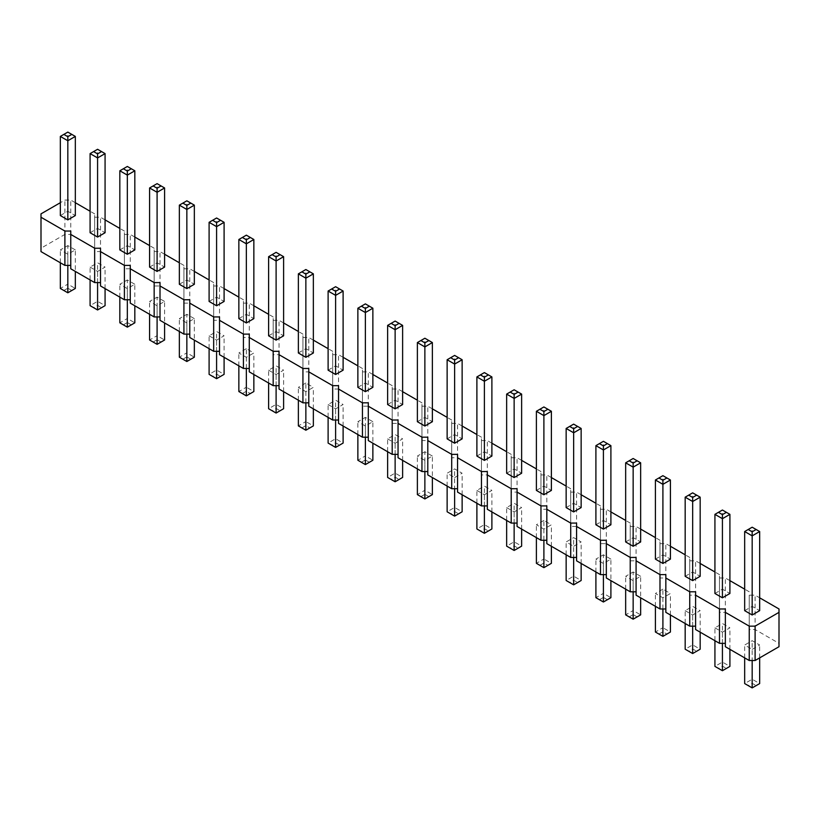 <?xml version="1.0" encoding="UTF-8"?>
<svg xmlns="http://www.w3.org/2000/svg" width="820" height="820" viewBox="0 0 820 820"><rect width="100%" height="100%" fill="white"/><g stroke="black" fill="none" stroke-linecap="round" stroke-linejoin="round"><path stroke-width="0.61" stroke-dasharray="4.1 3.07" d="M70.756 231.045L70.756 268.786M779 646.713L779 643.331L755.107 629.534L749.244 629.534L749.244 595.176L755.107 595.176L759.668 597.811M725.351 608.973L725.351 646.713M695.596 591.794L695.596 629.534M665.84 574.615L665.84 612.355M636.084 557.436L636.084 595.176M606.328 540.257L606.328 577.997M576.573 523.078L576.573 560.818M546.827 505.899L546.827 543.639M517.071 488.72L517.071 526.46M487.316 471.541L487.316 509.281M457.56 454.362L457.56 492.102M427.804 437.183L427.804 474.923M398.048 420.014L398.048 457.744M368.293 402.835L368.293 440.565M338.547 385.656L338.547 423.397M308.791 368.477L308.791 406.218M279.036 351.298L279.036 389.039M249.28 334.119L249.28 371.86M219.524 316.94L219.524 354.681M189.768 299.761L189.768 337.502M160.013 282.582L160.013 320.323M130.267 265.403L130.267 303.144M100.511 248.224L100.511 285.965M749.244 629.534L749.244 626.152L725.351 612.355L719.489 612.355L719.489 608.973L695.596 595.176L689.733 595.176L689.733 591.794L665.84 577.997L659.987 577.997L659.987 574.615L636.084 560.818L630.231 560.818L630.231 557.436L606.328 543.639L600.476 543.639L600.476 540.257L576.573 526.46L570.72 526.46L570.72 523.078L546.827 509.281L540.964 509.281L540.964 505.899L517.071 492.102L511.208 492.102L511.208 488.72L487.316 474.923L481.453 474.923L481.453 471.541L457.56 457.744L451.707 457.744L451.707 454.362L427.804 440.565L421.952 440.565L421.952 437.193L398.048 423.397L392.196 423.397L392.196 420.014L368.293 406.218L362.44 406.218L362.44 402.835L338.547 389.039L332.684 389.039L332.684 385.656L308.791 371.86L302.928 371.86L302.928 368.477L279.036 354.681L273.173 354.681L273.173 351.298L249.28 337.502L243.427 337.502L243.427 334.119L219.524 320.323L213.671 320.323L213.671 316.94L189.768 303.144L183.916 303.144L183.916 299.761L160.013 285.965L154.16 285.965L154.16 282.582L130.267 268.786L124.404 268.786L124.404 265.403L100.511 251.607L94.648 251.607L94.648 248.224L70.756 234.428L64.893 234.428L41 248.224L41 251.607M573.651 546.274L581.144 541.948L573.651 537.623L566.149 541.948L573.651 546.274L573.651 557.436M543.896 520.444L536.393 524.769L543.896 529.105L551.389 524.769L543.896 520.444L543.896 558.994L536.393 563.319L543.896 567.655L547.873 565.349L543.896 563.053L539.909 565.349M506.647 507.59L514.14 511.926L521.633 507.59L514.14 503.265L506.647 507.59L506.647 520.444M432.376 456.053L424.873 451.728L417.38 456.053L424.873 460.389L432.376 456.053L432.376 477.568M454.628 477.568L462.131 473.232L454.628 468.907L447.136 473.232L454.628 477.568L454.628 488.72M476.891 490.411L484.384 494.747L491.887 490.411L484.384 486.086L476.891 490.411L476.891 503.265M387.624 438.874L395.127 443.21L402.62 438.874L395.127 434.549L387.624 438.874L387.624 451.728M372.864 421.705L365.371 417.37L357.868 421.705L365.371 426.031L372.864 421.705L372.864 443.21M134.828 284.273L127.336 279.948L119.833 284.273L127.336 288.599L134.828 284.273L134.828 305.778M164.584 301.452L157.091 297.127L149.588 301.452L157.091 305.778L164.584 301.452L164.584 322.957M209.1 335.81L216.593 340.136L224.096 335.81L216.593 331.485L209.1 335.81L209.1 348.654M194.34 318.631L186.847 314.306L179.344 318.631L186.847 322.957L194.34 318.631L194.34 340.136M268.611 370.168L276.104 374.494L283.607 370.168L276.104 365.833L268.611 370.168L268.611 383.012M246.348 348.654L238.856 352.989L246.348 357.315L253.851 352.989L246.348 348.654L246.348 387.214L238.856 391.54L246.348 395.865L250.336 393.569L246.348 391.263L242.371 393.569M328.113 404.526L335.616 408.852L343.108 404.526L335.616 400.191L328.113 404.526L328.113 417.37M305.86 383.012L298.367 387.347L305.86 391.673L313.353 387.347L305.86 383.012L305.86 421.562L298.367 425.898L305.86 430.223L309.847 427.927L305.86 425.621L301.873 427.927M90.087 267.094L97.58 271.42L105.073 267.094L97.58 262.769L90.087 267.094L90.087 279.948M752.176 649.348L759.668 645.022L752.176 640.697L744.673 645.022L752.176 649.348L752.176 660.51M714.927 627.843L722.42 632.169L729.913 627.843L722.42 623.518L714.927 627.843L714.927 640.697M685.171 610.664L692.664 614.99L700.167 610.664L692.664 606.339L685.171 610.664L685.171 623.518M610.9 559.127L603.407 554.802L595.904 559.127L603.407 563.453L610.9 559.127L610.9 580.632M640.656 576.306L633.153 571.981L625.66 576.306L633.153 580.632L640.656 576.306L640.656 597.811M662.909 589.16L655.416 593.485L662.909 597.811L670.411 593.485L662.909 589.16L662.909 627.71L655.416 632.035L662.909 636.361L666.896 634.065L662.909 631.769L658.931 634.065M75.327 249.915L67.824 245.59L60.331 249.915L67.824 254.241L75.327 249.915L75.327 271.42M749.244 626.152L749.244 595.176M749.244 591.794L744.673 589.16M729.913 580.632L725.351 577.997L719.489 577.997L719.489 574.615L714.927 571.981M700.167 563.453L695.596 560.818L689.733 560.818L689.733 557.436L685.171 554.802M670.411 546.274L665.84 543.639L659.987 543.639L659.987 540.257L655.416 537.623M640.656 529.095L636.084 526.46L630.231 526.46L630.231 523.078L625.66 520.444M610.9 511.926L606.328 509.281L600.476 509.281L600.476 505.899L595.904 503.265M581.144 494.747L576.573 492.102L570.72 492.102L570.72 488.72L566.149 486.086M551.389 477.568L546.827 474.923L540.964 474.923L540.964 471.541L536.393 468.907M521.633 460.389L517.071 457.744L511.208 457.744L511.208 454.362L506.647 451.728M491.887 443.21L487.316 440.565L481.453 440.565L481.453 437.183L476.891 434.549M462.131 426.031L457.56 423.386L451.707 423.386L451.707 420.014L447.136 417.37M432.376 408.852L427.804 406.218L421.952 406.218L421.952 402.835L417.38 400.191M402.62 391.673L398.048 389.039L392.196 389.039L392.196 385.656L387.624 383.012M372.864 374.494L368.293 371.86L362.44 371.86L362.44 368.477L357.868 365.833M343.108 357.315L338.547 354.681L332.684 354.681L332.684 351.298L328.113 348.654M313.353 340.136L308.791 337.502L302.928 337.502L302.928 334.119L298.367 331.475M283.607 322.957L279.036 320.323L273.173 320.323L273.173 316.94L268.611 314.306M253.851 305.778L249.28 303.144L243.427 303.144L243.427 299.761L238.856 297.127M224.096 288.599L219.524 285.965L213.671 285.965L213.671 282.582L209.1 279.948M194.34 271.42L189.768 268.786L183.916 268.786L183.916 265.403L179.344 262.769M164.584 254.241L160.013 251.607L154.16 251.607L154.16 248.224L149.588 245.59M134.828 237.062L130.267 234.428L124.404 234.428L124.404 231.045L119.833 228.411M105.073 219.883L100.511 217.249L94.648 217.249L94.648 213.866L90.087 211.232M75.327 202.704L70.756 200.07L64.893 200.07L60.331 202.704M566.149 507.59L573.651 503.265L581.144 507.59M536.393 490.411L543.896 486.086L551.389 490.411M506.647 473.232L514.14 468.907L521.633 473.232M417.38 421.695L424.873 417.37L432.376 421.695M447.136 438.874L454.628 434.549L462.131 438.874M476.891 456.053L484.384 451.728L491.887 456.053M387.624 404.526L395.127 400.191L402.62 404.526M357.868 387.347L365.371 383.012L372.864 387.347M119.833 249.915L127.336 245.59L134.828 249.915M149.588 267.094L157.091 262.769L164.584 267.094M209.1 301.452L216.593 297.127L224.096 301.452M179.344 284.273L186.847 279.948L194.34 284.273M268.611 335.81L276.104 331.475L283.607 335.81M238.856 318.631L246.348 314.306L253.851 318.631M328.113 370.168L335.616 365.833L343.108 370.168M298.367 352.989L305.86 348.654L313.353 352.989M90.087 232.736L97.58 228.411L105.073 232.736M744.673 610.664L752.176 606.339L759.668 610.664M714.927 593.485L722.42 589.16L729.913 593.485M685.171 576.306L692.664 571.981L700.167 576.306M595.904 524.769L603.407 520.444L610.9 524.769M625.66 541.948L633.153 537.623L640.656 541.948M655.416 559.127L662.909 554.802L670.411 559.127M60.331 215.558L67.824 211.232L75.327 215.558M779 643.331L779 608.973M755.107 629.534L755.107 595.176M725.351 612.355L725.351 577.997M719.489 612.355L719.489 577.997M719.489 608.973L719.489 574.615M695.596 595.176L695.596 560.818M689.733 595.176L689.733 560.818M689.733 591.794L689.733 557.436M665.84 577.997L665.84 543.639M659.987 577.997L659.987 543.639M659.987 574.615L659.987 540.257M636.084 560.818L636.084 526.46M630.231 560.818L630.231 526.46M630.231 557.436L630.231 523.078M606.328 543.639L606.328 509.281M600.476 543.639L600.476 509.281M600.476 540.257L600.476 505.899M576.573 526.46L576.573 492.102M570.72 526.46L570.72 492.102M570.72 523.078L570.72 488.72M546.827 509.281L546.827 474.923M540.964 509.281L540.964 474.923M540.964 505.899L540.964 471.541M517.071 492.102L517.071 457.744M511.208 492.102L511.208 457.744M511.208 488.72L511.208 454.362M487.316 474.923L487.316 440.565M481.453 474.923L481.453 440.565M481.453 471.541L481.453 437.183M457.56 457.744L457.56 423.386M451.707 457.744L451.707 423.386M451.707 454.362L451.707 420.014M427.804 440.565L427.804 406.218M421.952 440.565L421.952 406.218M421.952 437.193L421.952 402.835M398.048 423.397L398.048 389.039M392.196 423.397L392.196 389.039M392.196 420.014L392.196 385.656M368.293 406.218L368.293 371.86M362.44 406.218L362.44 371.86M362.44 402.835L362.44 368.477M338.547 389.039L338.547 354.681M332.684 389.039L332.684 354.681M332.684 385.656L332.684 351.298M308.791 371.86L308.791 337.502M302.928 371.86L302.928 337.502M302.928 368.477L302.928 334.119M279.036 354.681L279.036 320.323M273.173 354.681L273.173 320.323M273.173 351.298L273.173 316.94M249.28 337.502L249.28 303.144M243.427 337.502L243.427 303.144M243.427 334.119L243.427 299.761M219.524 320.323L219.524 285.965M213.671 320.323L213.671 285.965M213.671 316.94L213.671 282.582M189.768 303.144L189.768 268.786M183.916 303.144L183.916 268.786M183.916 299.761L183.916 265.403M160.013 285.965L160.013 251.607M154.16 285.965L154.16 251.607M154.16 282.582L154.16 248.224M130.267 268.786L130.267 234.428M124.404 268.786L124.404 234.428M124.404 265.403L124.404 231.045M100.511 251.607L100.511 217.249M94.648 251.607L94.648 217.249M94.648 248.224L94.648 213.866M70.756 234.428L70.756 200.07M64.893 234.428L64.893 200.07M41 248.224L41 213.866M581.144 563.453L581.144 541.948M566.149 554.802L566.149 541.948M577.628 582.528L581.144 580.499L573.651 576.173L566.149 580.499L573.651 584.834L577.628 582.528L573.651 580.232L569.664 582.528M573.651 580.232L573.651 537.623M536.393 537.623L536.393 524.769M547.873 565.349L551.389 563.319L543.896 558.994L543.896 563.053M551.389 546.274L551.389 524.769M543.896 540.257L543.896 529.105M514.14 523.078L514.14 511.926M518.127 548.17L521.633 546.14L514.14 541.815L506.647 546.14L514.14 550.476L518.127 548.17L514.14 545.874L510.153 548.17M514.14 545.874L514.14 503.265M521.633 529.105L521.633 507.59M428.86 496.633L424.873 494.337L424.873 490.278L417.38 494.603L424.873 498.939L432.376 494.603L424.873 490.278L424.873 451.728M424.873 471.541L424.873 460.389M417.38 468.907L417.38 456.053M462.131 494.747L462.131 473.232M447.136 486.086L447.136 473.232M458.616 513.812L462.131 511.782L454.628 507.457L447.136 511.782L454.628 516.118L458.616 513.812L454.628 511.516L450.651 513.812M454.628 511.516L454.628 468.907M484.384 505.899L484.384 494.747M488.371 530.991L491.887 528.961L484.384 524.636L476.891 528.961L484.384 533.297L488.371 530.991L484.384 528.695L480.407 530.991M484.384 528.695L484.384 486.086M491.887 511.926L491.887 490.411M395.127 454.362L395.127 443.21M399.104 479.454L402.62 477.435L395.127 473.099L387.624 477.435L395.127 481.76L399.104 479.454L395.127 477.158L391.14 479.454M395.127 477.158L395.127 434.549M402.62 460.389L402.62 438.874M369.348 462.285L365.371 459.979L365.371 455.92L357.868 460.256L365.371 464.581L372.864 460.256L365.371 455.92L365.371 417.37M365.371 437.193L365.371 426.031M357.868 434.549L357.868 421.705M131.313 324.853L127.336 322.557L127.336 318.498L119.833 322.824L127.336 327.149L134.828 322.824L127.336 318.498L127.336 279.948M127.336 299.761L127.336 288.599M119.833 297.127L119.833 284.273M161.068 342.032L157.091 339.736L157.091 335.677L149.588 340.003L157.091 344.328L164.584 340.003L157.091 335.677L157.091 297.127M157.091 316.94L157.091 305.778M149.588 314.306L149.588 301.452M216.593 351.298L216.593 340.136M220.58 376.39L224.096 374.361L216.593 370.035L209.1 374.361L216.593 378.686L220.58 376.39L216.593 374.084L212.616 376.39M216.593 374.084L216.593 331.485M224.096 357.315L224.096 335.81M190.824 359.211L186.847 356.915L186.847 352.856L179.344 357.182L186.847 361.507L194.34 357.182L186.847 352.856L186.847 314.306M186.847 334.119L186.847 322.957M179.344 331.485L179.344 318.631M276.104 385.656L276.104 374.494M280.091 410.748L283.607 408.719L276.104 404.383L268.611 408.719L276.104 413.044L280.091 410.748L276.104 408.442L272.127 410.748M276.104 408.442L276.104 365.833M283.607 391.673L283.607 370.168M238.856 365.833L238.856 352.989M250.336 393.569L253.851 391.54L246.348 387.214L246.348 391.263M253.851 374.494L253.851 352.989M246.348 368.477L246.348 357.315M335.616 420.014L335.616 408.852M339.593 445.106L343.108 443.077L335.616 438.741L328.113 443.077L335.616 447.402L339.593 445.106L335.616 442.8L331.628 445.106M335.616 442.8L335.616 400.191M343.108 426.031L343.108 404.526M298.367 400.191L298.367 387.347M309.847 427.927L313.353 425.898L305.86 421.562L305.86 425.621M313.353 408.852L313.353 387.347M305.86 402.835L305.86 391.673M97.58 282.582L97.58 271.42M101.567 307.674L105.073 305.645L97.58 301.319L90.087 305.645L97.58 309.97L101.567 307.674L97.58 305.378L93.593 307.674M97.58 305.378L97.58 262.769M105.073 288.599L105.073 267.094M759.668 657.876L759.668 645.022M744.673 657.876L744.673 645.022M756.153 685.602L759.668 683.572L752.176 679.247L744.673 683.572L752.176 687.898L756.153 685.602L752.176 683.306L748.188 685.602M752.176 683.306L752.176 640.697M722.42 643.331L722.42 632.169M726.407 668.423L729.913 666.393L722.42 662.068L714.927 666.393L722.42 670.719L726.407 668.423L722.42 666.127L718.433 668.423M722.42 666.127L722.42 623.518M729.913 649.348L729.913 627.843M692.664 626.152L692.664 614.99M696.651 651.244L700.167 649.214L692.664 644.889L685.171 649.214L692.664 653.54L696.651 651.244L692.664 648.948L688.687 651.244M692.664 648.948L692.664 606.339M700.167 632.169L700.167 610.664M607.384 599.707L603.407 597.411L603.407 593.352L595.904 597.678L603.407 602.003L610.9 597.678L603.407 593.352L603.407 554.802M603.407 574.615L603.407 563.453M595.904 571.981L595.904 559.127M637.14 616.886L633.153 614.59L633.153 610.531L625.66 614.856L633.153 619.182L640.656 614.856L633.153 610.531L633.153 571.981M633.153 591.794L633.153 580.632M625.66 589.16L625.66 576.306M655.416 606.339L655.416 593.485M666.896 634.065L670.411 632.035L662.909 627.71L662.909 631.769M670.411 614.99L670.411 593.485M662.909 608.973L662.909 597.811M71.811 290.495L67.824 288.199L67.824 284.14L60.331 288.466L67.824 292.791L75.327 288.466L67.824 284.14L67.824 245.59M67.824 265.403L67.824 254.241M60.331 262.769L60.331 249.915M573.651 503.265L573.651 424.135L566.149 428.46M581.144 428.46L573.651 424.135M551.389 411.281L543.896 406.956L536.393 411.281M543.896 486.086L543.896 406.956M521.633 394.102L514.14 389.777L506.647 394.102M514.14 468.907L514.14 389.777M432.376 342.565L424.873 338.24L417.38 342.565M424.873 417.37L424.873 338.24M454.628 434.549L454.628 355.419L447.136 359.744M462.131 359.744L454.628 355.419M491.887 376.923L484.384 372.598L476.891 376.923M484.384 451.728L484.384 372.598M402.62 325.396L395.127 321.061L387.624 325.396M395.127 400.191L395.127 321.061M372.864 308.217L365.371 303.882L357.868 308.217M365.371 383.012L365.371 303.882M134.828 170.785L127.336 166.46L119.833 170.785M127.336 245.59L127.336 166.46M164.584 187.964L157.091 183.639L149.588 187.964M157.091 262.769L157.091 183.639M224.096 222.322L216.593 217.997L209.1 222.322M216.593 297.127L216.593 217.997M194.34 205.143L186.847 200.818L179.344 205.143M186.847 279.948L186.847 200.818M283.607 256.68L276.104 252.345L268.611 256.68M276.104 331.475L276.104 252.345M253.851 239.501L246.348 235.166L238.856 239.501M246.348 314.306L246.348 235.166M343.108 291.038L335.616 286.703L328.113 291.038M335.616 365.833L335.616 286.703M313.353 273.859L305.86 269.524L298.367 273.859M305.86 348.654L305.86 269.524M105.073 153.607L97.58 149.281L90.087 153.607M97.58 228.411L97.58 149.281M752.176 606.339L752.176 527.209L744.673 531.534M759.668 531.534L752.176 527.209M729.913 514.355L722.42 510.03L714.927 514.355M722.42 589.16L722.42 510.03M700.167 497.176L692.664 492.851L685.171 497.176M692.664 571.981L692.664 492.851M610.9 445.639L603.407 441.314L595.904 445.639M603.407 520.444L603.407 441.314M640.656 462.818L633.153 458.493L625.66 462.818M633.153 537.623L633.153 458.493M670.411 479.997L662.909 475.672L655.416 479.997M662.909 554.802L662.909 475.672M75.327 136.427L67.824 132.102L60.331 136.427M67.824 211.232L67.824 132.102M424.873 494.337L420.896 496.633M365.371 459.979L361.384 462.285M127.336 322.557L123.348 324.853M157.091 339.736L153.104 342.032M186.847 356.915L182.86 359.211M603.407 597.411L599.42 599.707M633.153 614.59L629.176 616.886M67.824 288.199L63.847 290.495"/><path stroke-width="1.23" d="M60.331 202.704L41 213.866L41 251.607L64.893 265.403L64.893 231.045L70.756 231.045L70.756 234.428L94.648 248.224L100.511 248.224L100.511 251.607L124.404 265.403L130.267 265.403L130.267 268.786L154.16 282.582L160.013 282.582L160.013 285.965L183.916 299.761L189.768 299.761L189.768 303.144L213.671 316.94L219.524 316.94L219.524 320.323L243.427 334.119L249.28 334.119L249.28 337.502L273.173 351.298L279.036 351.298L279.036 354.681L302.928 368.477L308.791 368.477L308.791 371.86L332.684 385.656L338.547 385.656L338.547 389.039L362.44 402.835L368.293 402.835L368.293 406.218L392.196 420.014L398.048 420.014L398.048 423.386L421.952 437.183L427.804 437.183L427.804 440.565L451.707 454.362L457.56 454.362L457.56 457.744L481.453 471.541L487.316 471.541L487.316 474.923L511.208 488.72L517.071 488.72L517.071 492.102L540.964 505.899L546.827 505.899L546.827 509.281L570.72 523.078L576.573 523.078L576.573 526.46L600.476 540.257L606.328 540.257L606.328 543.639L630.231 557.436L636.084 557.436L636.084 560.818L659.987 574.615L665.84 574.615L665.84 577.997L689.733 591.794L695.596 591.794L695.596 595.176L719.489 608.973L725.351 608.973L725.351 612.355L749.244 626.152L755.107 626.152L779 612.355L779 608.973L759.668 597.811M100.511 282.582L94.648 282.582L70.756 268.786L70.756 234.428M725.351 612.355L725.351 646.713L749.244 660.51L755.107 660.51L779 646.713L779 612.355M695.596 595.176L695.596 629.534L719.489 643.331L725.351 643.331M665.84 577.997L665.84 612.355L689.733 626.152L695.596 626.152M636.084 560.818L636.084 595.176L659.987 608.973L665.84 608.973M606.328 543.639L606.328 577.997L630.231 591.794L636.084 591.794M576.573 526.46L576.573 560.818L600.476 574.615L606.328 574.615M546.827 509.281L546.827 543.639L570.72 557.436L576.573 557.436M517.071 492.102L517.071 526.46L540.964 540.257L546.827 540.257M487.316 474.923L487.316 509.281L511.208 523.078L517.071 523.078M457.56 457.744L457.56 492.102L481.453 505.899L487.316 505.899M427.804 440.565L427.804 474.923L451.707 488.72L457.56 488.72M398.048 423.386L398.048 457.744L421.952 471.541L427.804 471.541M368.293 406.218L368.293 440.565L392.196 454.362L398.048 454.362M338.547 389.039L338.547 423.397L362.44 437.193L368.293 437.193M308.791 371.86L308.791 406.218L332.684 420.014L338.547 420.014M279.036 354.681L279.036 389.039L302.928 402.835L308.791 402.835M249.28 337.502L249.28 371.86L273.173 385.656L279.036 385.656M219.524 320.323L219.524 354.681L243.427 368.477L249.28 368.477M189.768 303.144L189.768 337.502L213.671 351.298L219.524 351.298M160.013 285.965L160.013 320.323L183.916 334.119L189.768 334.119M130.267 268.786L130.267 303.144L154.16 316.94L160.013 316.94M100.511 251.607L100.511 285.965L124.404 299.761L130.267 299.761M64.893 265.403L70.756 265.403M94.648 282.582L94.648 248.224M744.673 589.16L729.913 580.632M714.927 571.981L700.167 563.453M685.171 554.802L670.411 546.274M655.416 537.623L640.656 529.095M625.66 520.444L610.9 511.926M595.904 503.265L581.144 494.747M566.149 486.086L551.389 477.568M536.393 468.907L521.633 460.389M506.647 451.728L491.887 443.21M476.891 434.549L462.131 426.031M447.136 417.37L432.376 408.852M417.38 400.191L402.62 391.673M387.624 383.012L372.864 374.494M357.868 365.833L343.108 357.315M328.113 348.654L313.353 340.136M298.367 331.475L283.607 322.957M268.611 314.306L253.851 305.778M238.856 297.127L224.096 288.599M209.1 279.948L194.34 271.42M179.344 262.769L164.584 254.241M149.588 245.59L134.828 237.062M119.833 228.411L105.073 219.883M90.087 211.232L75.327 202.704M41 217.249L64.893 231.045M581.144 428.46L581.144 507.59L573.651 511.926L566.149 507.59L566.149 428.46L573.651 432.786L581.144 428.46L573.651 424.135L566.149 428.46M551.389 411.281L551.389 490.411L543.896 494.747L536.393 490.411L536.393 411.281L543.896 415.617L551.389 411.281L543.896 406.956L536.393 411.281M521.633 394.102L521.633 473.232L514.14 477.568L506.647 473.232L506.647 394.102L514.14 398.438L521.633 394.102L514.14 389.777L506.647 394.102M432.376 342.565L432.376 421.695L424.873 426.031L417.38 421.695L417.38 342.565L424.873 346.901L432.376 342.565L424.873 338.24L417.38 342.565M462.131 359.744L462.131 438.874L454.628 443.21L447.136 438.874L447.136 359.744L454.628 364.08L462.131 359.744L454.628 355.419L447.136 359.744M491.887 376.923L491.887 456.053L484.384 460.389L476.891 456.053L476.891 376.923L484.384 381.259L491.887 376.923L484.384 372.598L476.891 376.923M402.62 325.396L402.62 404.526L395.127 408.852L387.624 404.526L387.624 325.396L395.127 329.722L402.62 325.396L395.127 321.061L387.624 325.396M372.864 308.217L372.864 387.347L365.371 391.673L357.868 387.347L357.868 308.217L365.371 312.543L372.864 308.217L365.371 303.882L357.868 308.217M134.828 170.785L134.828 249.915L127.336 254.241L119.833 249.915L119.833 170.785L127.336 175.111L134.828 170.785L127.336 166.46L119.833 170.785M164.584 187.964L164.584 267.094L157.091 271.42L149.588 267.094L149.588 187.964L157.091 192.29L164.584 187.964L157.091 183.639L149.588 187.964M224.096 222.322L224.096 301.452L216.593 305.778L209.1 301.452L209.1 222.322L216.593 226.648L224.096 222.322L216.593 217.997L209.1 222.322M194.34 205.143L194.34 284.273L186.847 288.599L179.344 284.273L179.344 205.143L186.847 209.469L194.34 205.143L186.847 200.818L179.344 205.143M283.607 256.68L283.607 335.81L276.104 340.136L268.611 335.81L268.611 256.68L276.104 261.006L283.607 256.68L276.104 252.345L268.611 256.68M253.851 239.501L253.851 318.631L246.348 322.957L238.856 318.631L238.856 239.501L246.348 243.827L253.851 239.501L246.348 235.166L238.856 239.501M343.108 291.038L343.108 370.168L335.616 374.494L328.113 370.168L328.113 291.038L335.616 295.364L343.108 291.038L335.616 286.703L328.113 291.038M313.353 273.859L313.353 352.989L305.86 357.315L298.367 352.989L298.367 273.859L305.86 278.185L313.353 273.859L305.86 269.524L298.367 273.859M105.073 153.607L105.073 232.736L97.58 237.062L90.087 232.736L90.087 153.607L97.58 157.932L105.073 153.607L97.58 149.281L90.087 153.607M759.668 531.534L759.668 610.664L752.176 614.99L744.673 610.664L744.673 531.534L752.176 535.86L759.668 531.534L752.176 527.209L744.673 531.534M729.913 514.355L729.913 593.485L722.42 597.811L714.927 593.485L714.927 514.355L722.42 518.681L729.913 514.355L722.42 510.03L714.927 514.355M700.167 497.176L700.167 576.306L692.664 580.632L685.171 576.306L685.171 497.176L692.664 501.502L700.167 497.176L692.664 492.851L685.171 497.176M610.9 445.639L610.9 524.769L603.407 529.095L595.904 524.769L595.904 445.639L603.407 449.965L610.9 445.639L603.407 441.314L595.904 445.639M640.656 462.818L640.656 541.948L633.153 546.274L625.66 541.948L625.66 462.818L633.153 467.144L640.656 462.818L633.153 458.493L625.66 462.818M670.411 479.997L670.411 559.127L662.909 563.453L655.416 559.127L655.416 479.997L662.909 484.323L670.411 479.997L662.909 475.672L655.416 479.997M75.327 136.427L75.327 215.558L67.824 219.883L60.331 215.558L60.331 136.427L67.824 140.753L75.327 136.427L67.824 132.102L60.331 136.427M755.107 660.51L755.107 626.152M749.244 660.51L749.244 626.152M719.489 643.331L719.489 608.973M689.733 626.152L689.733 591.794M659.987 608.973L659.987 574.615M630.231 591.794L630.231 557.436M600.476 574.615L600.476 540.257M570.72 557.436L570.72 523.078M540.964 540.257L540.964 505.899M511.208 523.078L511.208 488.72M481.453 505.899L481.453 471.541M451.707 488.72L451.707 454.362M421.952 471.541L421.952 437.183M392.196 454.362L392.196 420.014M362.44 437.193L362.44 402.835M332.684 420.014L332.684 385.656M302.928 402.835L302.928 368.477M273.173 385.656L273.173 351.298M243.427 368.477L243.427 334.119M213.671 351.298L213.671 316.94M183.916 334.119L183.916 299.761M154.16 316.94L154.16 282.582M124.404 299.761L124.404 265.403M566.149 554.802L566.149 580.499L573.651 584.834L581.144 580.499L581.144 563.453M573.651 584.834L573.651 557.436M551.389 546.274L551.389 563.319L543.896 567.655L536.393 563.319L536.393 537.623M543.896 567.655L543.896 540.257M506.647 520.444L506.647 546.14L514.14 550.476L514.14 523.078M514.14 550.476L521.633 546.14L521.633 529.105M417.38 468.907L417.38 494.603L424.873 498.939L432.376 494.603L432.376 477.568M424.873 498.939L424.873 471.541M447.136 486.086L447.136 511.782L454.628 516.118L462.131 511.782L462.131 494.747M454.628 516.118L454.628 488.72M476.891 503.265L476.891 528.961L484.384 533.297L484.384 505.899M484.384 533.297L491.887 528.961L491.887 511.926M387.624 451.728L387.624 477.435L395.127 481.76L395.127 454.362M395.127 481.76L402.62 477.435L402.62 460.389M357.868 434.549L357.868 460.256L365.371 464.581L372.864 460.256L372.864 443.21M365.371 464.581L365.371 437.193M119.833 297.127L119.833 322.824L127.336 327.149L134.828 322.824L134.828 305.778M127.336 327.149L127.336 299.761M149.588 314.306L149.588 340.003L157.091 344.328L164.584 340.003L164.584 322.957M157.091 344.328L157.091 316.94M209.1 348.654L209.1 374.361L216.593 378.686L216.593 351.298M216.593 378.686L224.096 374.361L224.096 357.315M179.344 331.485L179.344 357.182L186.847 361.507L194.34 357.182L194.34 340.136M186.847 361.507L186.847 334.119M268.611 383.012L268.611 408.719L276.104 413.044L276.104 385.656M276.104 413.044L283.607 408.719L283.607 391.673M253.851 374.494L253.851 391.54L246.348 395.865L238.856 391.54L238.856 365.833M246.348 395.865L246.348 368.477M328.113 417.37L328.113 443.077L335.616 447.402L335.616 420.014M335.616 447.402L343.108 443.077L343.108 426.031M313.353 408.852L313.353 425.898L305.86 430.223L298.367 425.898L298.367 400.191M305.86 430.223L305.86 402.835M90.087 279.948L90.087 305.645L97.58 309.97L97.58 282.582M97.58 309.97L105.073 305.645L105.073 288.599M744.673 657.876L744.673 683.572L752.176 687.898L759.668 683.572L759.668 657.876M752.176 687.898L752.176 660.51M714.927 640.697L714.927 666.393L722.42 670.719L722.42 643.331M722.42 670.719L729.913 666.393L729.913 649.348M685.171 623.518L685.171 649.214L692.664 653.54L692.664 626.152M692.664 653.54L700.167 649.214L700.167 632.169M595.904 571.981L595.904 597.678L603.407 602.003L610.9 597.678L610.9 580.632M603.407 602.003L603.407 574.615M625.66 589.16L625.66 614.856L633.153 619.182L640.656 614.856L640.656 597.811M633.153 619.182L633.153 591.794M670.411 614.99L670.411 632.035L662.909 636.361L655.416 632.035L655.416 606.339M662.909 636.361L662.909 608.973M60.331 262.769L60.331 288.466L67.824 292.791L75.327 288.466L75.327 271.42M67.824 292.791L67.824 265.403M573.651 511.926L573.651 428.737L577.628 426.431M543.896 494.747L543.896 411.558L547.873 409.252M514.14 477.568L514.14 394.379L518.127 392.073M424.873 426.031L424.873 342.842L428.86 340.546M454.628 443.21L454.628 360.021L458.616 357.715M484.384 460.389L484.384 377.2L488.371 374.894M395.127 408.852L395.127 325.663L399.104 323.367M365.371 391.673L365.371 308.484L369.348 306.188M127.336 254.241L127.336 171.052L131.313 168.756M157.091 271.42L157.091 188.231L161.068 185.935M216.593 305.778L216.593 222.589L220.58 220.293M186.847 288.599L186.847 205.41L190.824 203.114M276.104 340.136L276.104 256.947L280.091 254.651M246.348 322.957L246.348 239.768L250.336 237.472M335.616 374.494L335.616 291.305L339.593 289.009M305.86 357.315L305.86 274.126L309.847 271.83M97.58 237.062L97.58 153.873L101.567 151.577M752.176 614.99L752.176 531.801L756.153 529.505M722.42 597.811L722.42 514.622L726.407 512.326M692.664 580.632L692.664 497.443L696.651 495.147M603.407 529.095L603.407 445.916L607.384 443.61M633.153 546.274L633.153 463.085L637.14 460.789M662.909 563.453L662.909 480.264L666.896 477.968M67.824 219.883L67.824 136.694L71.811 134.398M569.664 426.431L573.651 428.737M539.909 409.252L543.896 411.558M510.153 392.073L514.14 394.379M420.896 340.546L424.873 342.842M450.651 357.715L454.628 360.021M480.407 374.894L484.384 377.2M391.14 323.367L395.127 325.663M361.384 306.188L365.371 308.484M123.348 168.756L127.336 171.052M153.104 185.935L157.091 188.231M212.616 220.293L216.593 222.589M182.86 203.114L186.847 205.41M272.127 254.651L276.104 256.947M242.371 237.472L246.348 239.768M331.628 289.009L335.616 291.305M301.873 271.83L305.86 274.126M93.593 151.577L97.58 153.873M748.188 529.505L752.176 531.801M718.433 512.326L722.42 514.622M688.687 495.147L692.664 497.443M599.42 443.61L603.407 445.916M629.176 460.789L633.153 463.085M658.931 477.968L662.909 480.264M63.847 134.398L67.824 136.694"/></g></svg>
